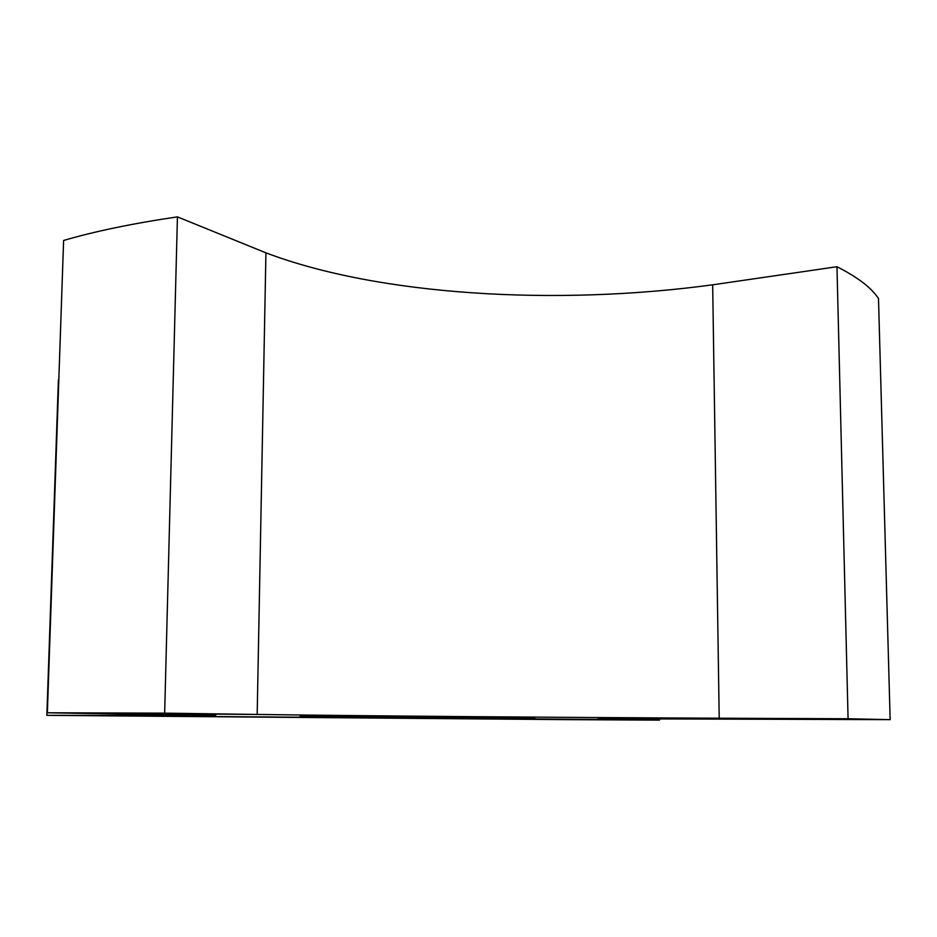 <?xml version="1.0" encoding="UTF-8"?>
<svg xmlns="http://www.w3.org/2000/svg" width="937" height="937" viewBox="0 0 937 937"><rect width="100%" height="100%" fill="white"/><g stroke="black" fill="none" stroke-linecap="round" stroke-linejoin="round"><path stroke-width="1.41" d="M613.477 718.784L597.853 719.03L620.142 719.569L620.13 718.761L620.142 719.569L659.496 720.12L659.484 718.749L659.496 720.12L570.738 719.675L46.85 715.341L58.399 379.965L46.85 715.341L215.756 715.493L47.365 712.776L63.611 240.469L47.365 712.776L164.654 713.151L177.433 216.88C133.042 223.393 95.105 231.252 63.611 240.469C95.105 231.252 133.042 223.393 177.433 216.88L164.654 713.151L257.183 714.451L265.932 252.838L177.433 216.88L265.932 252.838L257.183 714.451C374.8 716.044 556.941 717.484 719.206 718.211L712.67 284.813C555.875 306.106 378.7 295.588 265.932 252.838C378.7 295.588 555.875 306.106 712.67 284.813L719.206 718.211L848.079 718.761L836.964 266.729L712.67 284.813L836.964 266.729L848.079 718.761L890.15 719.639L878.496 298.552C871.574 287.87 857.73 277.258 836.964 266.729C857.73 277.258 871.574 287.87 878.496 298.552L890.15 719.639L613.477 718.784L890.15 719.639L719.206 718.211C556.941 717.484 374.8 716.044 257.183 714.451L47.365 712.776L214.233 715.61L122.138 715.669L122.197 713.771L122.138 715.669L46.85 715.341L620.142 719.569C593.133 719.171 590.919 718.913 613.477 718.784M534.898 718.152L300.133 716.29L534.898 718.152"/></g></svg>
